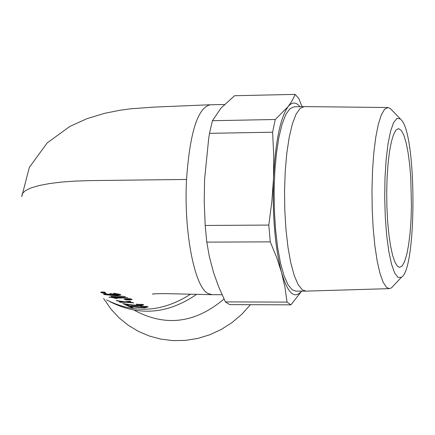 <?xml version="1.0" encoding="UTF-8"?>
<svg xmlns="http://www.w3.org/2000/svg" width="435" height="435" viewBox="0 0 435 435"><rect width="100%" height="100%" fill="white"/><g stroke="black" fill="none" stroke-linecap="round" stroke-linejoin="round"><path stroke-width="0.65" d="M134.687 310.465C165.73 326.973 195.5 323.145 223.998 298.986M401.75 120.397C416.828 137.803 416.638 269.395 401.44 277.269L398.047 277.416L394.681 273.006L391.538 264.197L388.808 251.408L386.677 235.346L385.279 216.973L384.703 197.403L385.002 177.871L386.139 159.601L388.047 143.708L390.592 131.131L393.615 122.572L396.921 118.434L400.32 118.853L401.75 120.397M391.576 109.876L390.217 108.478L387.982 107.521L384.562 109.272L381.288 114.932L378.314 124.334L375.78 137.134L373.817 152.788L372.529 170.596L371.979 189.72L372.197 209.246L373.176 228.234L374.867 245.775L377.172 261.049L379.983 273.387L383.159 282.266L386.546 287.372L389.265 288.639L391.489 287.856L393.392 285.833M304.228 106.586L300.036 108.462L296.017 114.302L292.363 123.942L289.253 137.025L286.834 153L285.24 171.151L284.544 190.633L284.8 210.507L285.985 229.816L288.035 247.645L290.846 263.164L294.277 275.687L298.16 284.697L302.309 289.862L306.001 291.124M401.451 130.571L398.607 128.619L396.051 130.022L393.615 134.41L391.408 141.636L389.532 151.429L388.085 163.364L387.128 176.909L386.72 191.449L386.878 206.293L387.596 220.752L388.836 234.133L390.538 245.84L392.615 255.34L394.969 262.245L397.492 266.28L399.591 267.362L402.179 265.921L404.615 261.484L406.801 254.296L408.639 244.715L410.058 233.171L411.01 220.17L411.456 206.261L410.781 178.002L409.688 164.811L408.144 153L406.198 143.066L403.936 135.47L401.451 130.571M146.704 306.392L146.051 306.496M127.292 305.631L143.68 307.572L145.828 306.86L141.032 306.583L141.049 306.224M141.027 306.566L140.559 306.224M140.559 306.24L147.721 306.68L148.069 306.974L144.328 307.909L135.035 307.11L130.44 306.071M130.446 306.332L133.192 307.632L131.049 307.398L127.281 305.62M131.049 307.409L131.093 306.637M109.093 294.751L101.148 292.597L100.779 292.217L104.525 292.075L105.58 292.652M102.91 292.059L102.426 291.874M105.596 292.652L103.068 292.918L108.261 294.277L110.958 294.136L109.979 293.587M112.094 293.837L116.591 294.848L118.766 294.625L114.052 293.614L113.731 293.185L120.49 294.538L120.805 294.799L117.309 295.251L112.627 294.544L112.649 294.131M112.627 294.544L109.093 294.761L109.114 294.354M109.979 293.576L112.078 293.821M114.052 293.614L114.073 293.223M124.105 297.915L113.709 296.811L115.59 297.752L124.122 297.66M127.972 297.817L116.319 298.106L116.335 297.796M116.319 298.106L117.124 298.486M117.113 298.47L115.009 298.328L115.057 297.491M115.009 298.339L114.204 297.953L114.247 297.089M114.193 297.937L109.734 297.181M109.723 297.458L108.984 297.089M113.524 296.523L113.47 297.594L110.86 296.246L127.966 297.828M108.978 297.083L113.307 297.567M125.481 296.697L104.188 294.571L103.59 294.201L125.481 296.681M130.946 299.014L127.846 299.22L127.868 298.823M130.951 299.019L130.13 298.687L124.084 299.035M127.841 299.22L124.073 299.253M129.2 299.394L129.179 299.824L125.4 299.873L128.363 299.459M128.363 299.443L131.457 299.226L132.278 299.579L129.179 299.807M125.731 301.76L125.704 302.243L120.256 302.341L120.277 301.961M120.245 302.33L119.364 301.923M119.369 301.928L122.643 301.966M122.643 301.955L123.475 301.656M123.453 301.933L117.145 300.895M117.135 300.889L116.259 300.487L124.785 301.825L129.902 301.21M132.751 302.515L133.599 302.907L125.71 302.227M128.287 301.466L128.26 301.972L127.063 302.091L132.751 302.499M127.063 302.091L127.085 301.618M129.896 301.194L130.777 301.596L128.254 301.955M126.003 304.25L128.782 305.549L126.628 305.31L126.667 304.56M126.618 305.31L122.811 303.527L131.104 304.804L139.325 305.522L141.478 304.821L136.644 304.533L136.666 304.174M136.166 304.19L143.387 304.641L143.74 304.935L139.983 305.859C139.673 306.148 136.557 305.876 130.625 305.038L125.992 303.989M142.332 304.348L141.707 304.446M136.644 304.516L136.166 304.174M190.622 294.152C162.614 312.112 134.622 314.043 106.646 299.927M210.263 104.797C197.778 107.554 189.867 132.436 186.539 179.448C183.679 231.328 194.429 286.529 207.816 293.402L212.079 294.685M234.595 95.727L295.153 94.379L292.222 100.588L288.111 106.629L275.252 119.494L212.443 120.702L221.062 108.027L234.595 95.727M301.999 106.635L298.872 98.587L295.153 94.379M209.496 133.327L272.609 132.207L273.74 155.839L273.506 178.41L271.891 201.084L268.803 225.069L205.184 225.46L204.222 201.704L204.602 179.231L208.697 138.477L209.496 133.327L212.443 120.702M206.788 242.121L270.26 241.86L276.752 257.667L281.537 272.457L284.898 287.018L287.035 302.108L225.395 301.901L218.707 286.921L213.525 272.479L209.317 256.449L206.788 242.121L205.184 225.46M225.395 301.901L229.675 304.614L290.89 304.837L301.689 291.124M287.035 302.108L290.89 304.837M299.9 106.678C295.974 101.839 292.048 101.823 288.111 106.629C280.26 117.825 275.388 141.75 273.506 178.41C272.348 215.901 275.023 247.254 281.537 272.457C287.78 293.391 294.457 299.617 301.569 291.124M268.803 225.069L270.26 241.86M275.252 119.494L272.609 132.207M196.674 294.31C168.035 314.048 139.129 316.495 109.968 301.667M303.788 106.597L294.185 106.798L289.911 108.668L285.817 114.503L282.097 124.133L278.922 137.204L276.453 153.158L274.828 171.287L274.121 190.742L274.371 210.589L275.578 229.876L277.666 247.684L280.531 263.18L284.022 275.687L287.975 284.68L292.2 289.846L295.789 291.113M145.828 306.86L145.856 306.278M144.328 307.909L144.349 307.523M135.035 307.11L135.051 306.8M101.154 292.592L101.192 291.918M117.309 295.251L117.33 294.876M118.581 294.468L118.608 293.951M141.478 304.821L141.511 304.239M139.983 305.859L140.005 305.479M130.625 305.038L130.641 304.728M210.263 104.753L155.083 107.053L130.984 108.766L119.63 110.311L104.433 113.366L86.902 118.706L69.888 126.411L47.219 142.898L29.346 167.372L21.75 196.658L22.326 193.542L25.437 190.595L31.092 187.904L39.15 185.538L49.427 183.57L61.705 182.058L75.652 181.058L90.893 180.59L186.539 179.448M103.584 298.443L111.132 309.323L119.179 317.925L128.341 325.331L138.455 331.405L149.335 336.027L160.787 339.11L172.994 340.621L185.462 340.393L197.838 338.414L209.898 334.716L221.399 329.377L232.121 322.504L241.86 314.217L250.435 304.69M400.32 118.853L390.217 108.478M401.44 277.269L391.489 287.856M387.677 107.516L304.337 106.591M389.265 288.639L305.647 291.135M146.062 306.3L146.024 307.023M102.921 291.907L102.872 292.717M110.996 293.701L110.974 294.136M118.804 293.995L118.766 294.625M141.712 304.261L141.679 304.984M211.633 294.68L165.637 293.641C157.704 293.63 153.278 293.783 152.353 294.093L155.279 293.788M211.725 294.685L222.029 294.707M210.382 104.797L224.427 104.498M295.495 291.113L305.533 291.135"/></g></svg>
